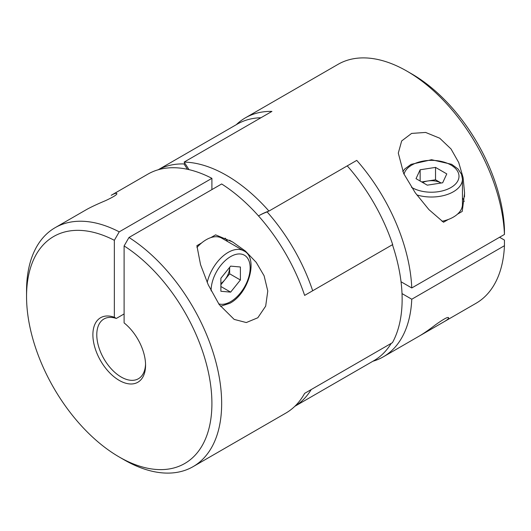 <?xml version="1.0" encoding="UTF-8"?>
<svg xmlns="http://www.w3.org/2000/svg" width="531" height="531" viewBox="0 0 531 531"><rect width="100%" height="100%" fill="white"/><g stroke="black" fill="none" stroke-linecap="round" stroke-linejoin="round"><path stroke-width="0.8" d="M420.3 335.466L444.274 321.627C447.115 319.954 448.576 318.719 448.649 317.903C448.429 316.423 444.108 318.686 435.679 324.693C429.406 329.479 424.156 333.143 419.921 335.685M504.45 234.45A137.967 79.657 -120 0 0 407.018 71.187L411.897 74.001A131.064 75.674 -120 0 1 504.443 228.815L504.45 234.45L411.771 287.961A137.967 79.657 -120 0 0 356.752 160.382L268.951 211.072A137.967 79.657 -120 0 0 184.124 162.094L271.925 111.404A137.967 79.657 -120 0 0 245.355 117.855A137.967 79.657 -120 0 0 236.315 124.672M407.018 71.187A137.967 79.657 -120 0 0 338.035 64.351L245.355 117.855M383.322 356.819L475.995 303.314A137.967 79.657 -120 0 0 504.45 245.714L411.771 299.225A137.967 79.657 -120 0 1 383.322 356.819A137.967 79.657 -120 0 1 372.901 361.246M441.984 221.294A31.044 17.921 0 0 0 448.244 219.502L443.498 222.243L428.902 209.592L415.288 192.826L403.686 173.531L398.296 153.101L401.668 140.947L411.605 133.414L425.616 132.438L439.701 138.193L451.025 148.965L458.731 162.546L463.085 177.527L464.592 193.105L462.229 211.424L457.483 214.166A31.044 17.921 0 0 0 462.448 204.448L462.448 179.1L461.505 174.268L457.974 168.931L451.655 164.305L431.57 159.718L411.034 164.371L404.881 168.891L402.763 171.493M504.45 245.714L504.443 240.078L499.571 237.271M411.771 287.961L401.038 281.762M402.013 293.59L411.771 299.225M268.951 211.072A158.656 91.604 -120 0 0 268.109 211.371A158.656 91.604 60 0 0 259.4 215.4L258.497 215.918A158.656 91.604 -120 0 1 267.133 211.929L268.109 211.371M188.99 169.635A158.656 91.604 -120 0 0 184.967 163.369A158.656 91.604 -120 0 0 184.124 162.094M187.443 169.289A158.656 91.604 -120 0 0 183.991 163.933L184.967 163.369M260.953 117.743A136.586 78.86 -120 0 0 237.264 124.121L158.225 169.754M183.991 163.933A136.586 78.86 -120 0 0 158.284 169.741M294.805 406.328L373.851 360.695A136.586 78.86 -120 0 0 391.221 343.371M294.851 406.288A136.586 78.86 -120 0 0 311.226 389.555M392.509 244.924A158.656 91.604 -120 0 0 392.734 244.738A136.586 78.86 -120 0 0 347.241 165.871M312.686 290.756A136.586 78.86 -120 0 0 267.133 211.929M304.635 295.402L392.436 244.711A137.967 79.657 -120 0 1 392.436 342.668L304.635 393.358A137.967 79.657 -120 0 1 285.764 413.145L193.085 466.649A137.967 79.657 -120 0 0 215.141 359.235A137.967 79.657 -120 0 0 128.987 237.476L221.659 183.972A137.967 79.657 -120 0 1 304.635 295.402M26.55 296.477A131.064 75.674 -120 0 1 114.351 240.304L119.229 231.848A137.967 79.657 -120 0 0 55.124 227.686A137.967 79.657 -120 0 0 26.55 290.849L26.55 296.477A131.064 75.674 -120 0 0 119.229 456.999A131.064 75.674 -120 0 0 211.876 406.288A131.064 75.674 -120 0 0 124.108 245.933L128.987 237.476M119.229 456.999L124.101 459.813A137.967 79.657 -120 0 0 193.085 466.649M119.229 231.848L211.902 178.336A137.967 79.657 -120 0 0 147.804 174.181L111.198 195.315C114.065 193.689 115.871 193.045 116.621 193.384C117.869 194.16 114.218 196.563 105.682 200.592C97.764 203.904 91.485 206.831 86.852 209.373L55.124 227.686M196.948 247.459A31.044 17.921 -60 0 1 201.627 242.932L196.882 245.674L200.545 264.67L208.252 284.828L219.177 304.529L234.158 319.396L246.311 322.549L257.82 317.757L265.679 306.128L267.777 291.008L264.113 275.808L256.207 262.354L245.408 251.077L232.664 241.983L215.613 234.861L210.867 237.603A31.044 17.921 -60 0 1 221.766 238.167L243.716 250.838A31.044 17.921 -60 0 0 207.203 282.446M211.902 178.336L211.902 189.6M114.351 240.304L114.351 317.279A37.25 21.505 -120 0 0 93.091 338.659A37.25 21.505 -120 0 0 120.862 381.285A37.25 21.505 -120 0 0 145.567 365.195A37.25 21.505 -120 0 0 124.108 322.914L124.108 245.933M124.108 313.94L116.302 318.447A34.488 19.912 -120 0 0 103.937 318.985A34.488 19.912 -120 0 0 103.93 358.817A34.488 19.912 -120 0 0 138.425 378.729A34.488 19.912 -120 0 0 145.547 364.034M114.351 317.279L116.302 318.447M225.111 238.14A33.114 19.116 -60 0 1 227.527 241.492M201.627 242.932A31.044 17.921 -60 0 1 210.867 237.603M220.883 278.257L220.883 291.267L230.633 292.136L240.39 280.003L240.39 266.993L230.633 266.124L220.883 278.257M229.657 273.804L229.657 267.332A13.799 7.965 -60 0 1 224.786 279.87L229.657 273.804L240.39 280.003M220.883 286.501L230.633 292.136M220.883 284.729L224.786 279.87A13.799 7.965 -60 0 1 220.883 283.581M464.14 201.568A33.114 19.116 0 0 0 462.448 197.791M448.244 219.502A31.044 17.921 0 0 0 457.483 214.166M416.019 178.662L427.282 185.166L442.668 182.783L446.79 173.902L435.526 167.398L420.14 169.781L416.019 178.662M435.526 179.79L427.833 180.978A13.799 7.965 0 0 1 441.128 183.022L435.526 179.79L435.526 167.398M420.14 181.044L420.14 169.781M422.676 182.505A13.799 7.965 0 0 1 427.833 180.978L421.68 181.934M211.132 290.869A27.592 15.93 -60 0 1 230.361 256.758A27.592 15.93 -60 0 1 250.147 267.704A27.592 15.93 -60 0 1 230.633 301.661A27.592 15.93 -60 0 1 218.699 303.845M416.815 194.917A31.044 17.921 0 0 0 462.448 179.1M411.485 187.304A27.592 15.93 0 0 0 411.897 187.549A27.592 15.93 0 0 0 454.695 184.828A27.592 15.93 0 0 0 440.776 161.298A27.592 15.93 0 0 0 404.038 174.268M232.624 242.043L229.458 240.218M220.465 306.327L229.923 303.241C249.178 293.172 258.657 257.329 243.716 250.838M464.519 196.782L464.519 193.105"/></g></svg>
